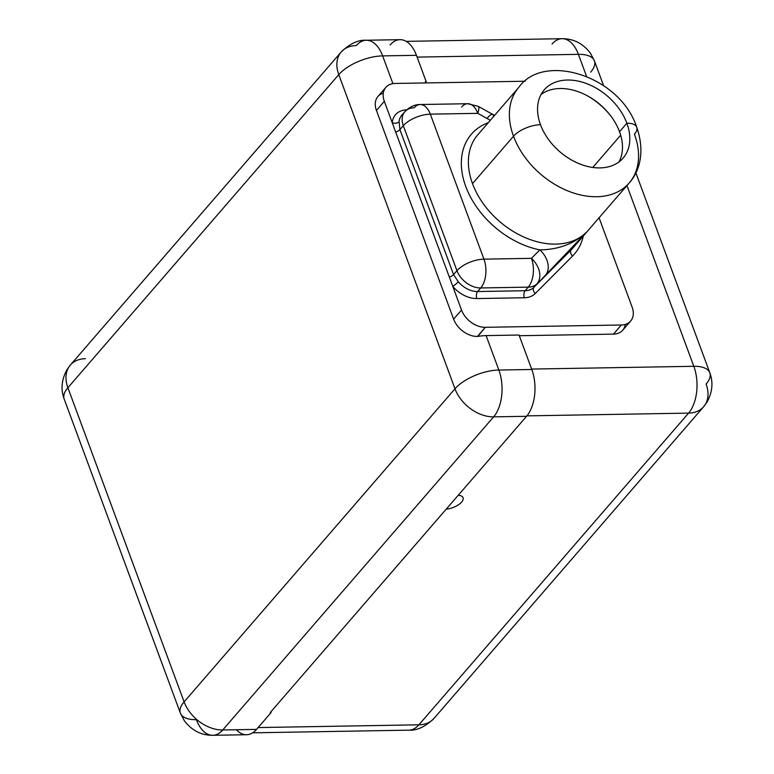 <?xml version="1.0" encoding="UTF-8"?>
<svg xmlns="http://www.w3.org/2000/svg" width="774" height="774" viewBox="0 0 774 774"><rect width="100%" height="100%" fill="white"/><g stroke="black" fill="none" stroke-linecap="round" stroke-linejoin="round"><path stroke-width="1.16" d="M236.389 729.737A33.901 18.992 89 0 0 256.542 729.389L271.113 712.544L270.474 712.293L271.113 712.544L270.252 712.554L526.562 416.296L493.628 416.857L222.748 729.969L256.542 729.389A33.901 18.992 89 0 1 246.558 734.72L212.753 735.3A33.901 18.992 -91 0 0 222.748 729.969L256.542 729.389L271.113 712.544L270.252 712.554L526.562 416.296L493.628 416.857L222.748 729.969A33.901 23.801 -139.1 0 1 184.106 701.883L454.996 388.78A33.901 14.89 -20.3 0 1 498.853 370.04L531.786 369.479L519.044 335.036L486.111 335.597L519.044 335.036L531.786 369.479A33.901 18.992 89 0 1 526.562 416.296A33.901 18.992 -91 0 0 531.786 369.479L498.853 370.04A33.901 18.992 89 0 1 493.628 416.857A33.901 18.992 -91 0 0 498.853 370.04A33.901 14.89 159.7 0 0 454.996 388.78A33.901 23.801 40.9 0 0 493.628 416.857A33.901 23.801 -139.1 0 1 454.996 388.78L338.78 74.623L67.899 387.735L184.106 701.883L454.996 388.78L338.78 74.623A33.901 14.89 -20.3 0 1 382.646 55.892L392.911 83.65L382.646 55.892A33.901 18.992 -91 0 0 366.276 40.248A33.901 18.992 -91 0 0 356.292 45.579A33.901 23.801 40.9 0 0 341.218 51.964A33.901 23.801 40.9 0 0 338.78 74.623A33.901 23.801 -139.1 0 1 341.218 51.964L70.337 365.076A33.901 23.801 40.9 0 0 67.899 387.735L184.106 701.883A33.901 14.89 159.7 0 0 180.39 713.164A33.901 14.89 159.7 0 0 196.383 719.656A33.901 18.992 -91 0 0 212.753 735.3C201.211 735.339 191.749 730.492 184.367 720.778L180.39 713.164A33.901 14.89 -20.3 0 1 184.106 701.883A33.901 23.801 40.9 0 0 222.748 729.969A33.901 18.992 89 0 1 212.753 735.3M625.276 324.412A20.859 14.648 -139.1 0 1 613.453 334.116L519.296 335.723L613.453 334.116L621.348 324.993L485.308 327.315L477.8 336.438A33.901 14.89 -20.3 0 1 486.111 335.597L498.853 370.04L486.111 335.597A33.901 14.89 -20.3 0 0 477.8 336.438L477.413 336.438A20.859 14.648 -139.1 0 1 453.632 319.159L376.435 110.459A20.859 14.648 -139.1 0 1 383.275 93.161M85.401 358.691A33.901 23.801 40.9 0 0 70.337 365.076L67.028 369.604C61.552 379.579 60.604 389.38 64.174 399.016A33.901 14.89 -20.3 0 1 67.899 387.735A33.901 14.89 159.7 0 0 64.174 399.016L180.39 713.164M385.829 87.385A20.859 14.648 40.9 0 0 384.33 101.326L376.435 110.459A20.859 14.648 -139.1 0 1 377.935 96.518L385.829 87.385A20.859 14.648 40.9 0 1 395.098 83.457L525.265 81.231L395.098 83.457A20.859 14.648 40.9 0 0 384.33 101.326L392.234 122.718A25.948 18.218 -139.1 0 1 406.66 109.86A25.948 18.218 40.9 0 0 392.234 122.718L384.33 101.326L376.435 110.459L453.632 319.159L461.527 310.035A20.859 14.648 40.9 0 0 485.308 327.315L621.348 324.993A20.859 14.648 40.9 0 0 630.626 321.065A20.859 14.648 40.9 0 0 632.126 307.114L599.076 217.775L632.126 307.114A20.859 14.648 40.9 0 1 621.348 324.993L613.453 334.116A20.859 14.648 -139.1 0 0 622.731 330.188L630.626 321.065M390.086 45.008A33.901 18.992 89 0 1 416.441 55.312L382.646 55.892A33.901 18.992 89 0 0 366.276 40.248L400.071 39.668A33.901 18.992 89 0 1 416.441 55.312L426.193 81.676L425.332 81.686L425.787 82.934L425.332 81.686L426.193 81.676L416.441 55.312L382.646 55.892A33.901 14.89 159.7 0 0 338.78 74.623L67.899 387.735A33.901 23.801 -139.1 0 1 70.337 365.076M406.205 41.361L562.04 38.7A33.901 18.992 89 0 1 578.41 54.344L417.099 57.102L578.41 54.344A33.901 18.992 -91 0 0 562.04 38.7A33.901 18.992 -91 0 0 552.056 44.031M590.697 72.117A33.901 14.89 159.7 0 0 594.413 60.836A33.901 14.89 159.7 0 0 578.41 54.344A33.901 14.89 -20.3 0 1 594.413 60.836L603.536 85.498M693.814 366.296L626.95 185.557L693.814 366.296A33.901 18.992 89 0 1 688.579 413.113L526.91 415.87L688.579 413.113A33.901 18.992 -91 0 0 693.814 366.296A33.901 14.89 -20.3 0 1 709.816 372.787A33.901 14.89 159.7 0 0 693.814 366.296L531.632 369.072L693.814 366.296M586.499 76.21L578.41 54.344L586.499 76.21M706.091 384.068A33.901 14.89 159.7 0 0 709.816 372.787C713.347 382.308 712.457 392.031 707.117 401.938L703.653 406.727A33.901 23.801 -139.1 0 1 688.579 413.113A33.901 23.801 40.9 0 0 703.653 406.727A33.901 23.801 40.9 0 0 706.091 384.068M583.306 236.002A78.097 54.838 -139.1 0 1 572.596 256.01L535.279 293.52A25.948 18.218 -139.1 0 1 524.346 297.748L476.842 298.561A25.948 18.218 -139.1 0 1 452.771 286.351L461.527 310.035L452.771 286.351A25.948 18.218 40.9 0 0 476.842 298.561A5.089 2.844 89 0 1 477.626 291.537A20.859 14.648 -139.1 0 1 458.276 281.726A5.089 0.803 -40 0 1 452.771 286.351L449.326 277.034A5.089 2.235 159.7 0 0 453.554 274.606L458.276 281.726A5.089 0.803 -40 0 1 452.771 286.351L392.234 122.718A5.089 3.231 -174.7 0 0 399.094 121.741L399.916 129.616A5.089 2.235 -20.3 0 1 395.688 132.044L392.234 122.718A5.089 3.231 -174.7 0 0 399.094 121.741A20.859 14.648 -139.1 0 1 401.716 115.316L404.812 111.737A20.859 14.648 40.9 0 0 403.312 125.688L399.916 129.616L453.554 274.606L456.95 270.677A20.859 14.648 40.9 0 0 480.722 287.957L477.626 291.537A5.089 2.844 -91 0 0 476.842 298.561L524.346 297.748A25.948 18.218 40.9 0 0 535.279 293.52L572.596 256.01A78.097 54.838 40.9 0 0 583.306 236.002M629.185 182.974C638.656 172.689 645.748 153.049 636.721 127.226A20.859 9.162 159.7 0 0 626.872 123.23A52.148 36.62 40.9 0 0 567.439 80.032A52.148 36.62 40.9 0 0 540.504 124.711A20.859 9.162 159.7 0 0 513.51 136.234A20.859 9.162 -20.3 0 1 540.504 124.711A52.148 36.62 40.9 0 0 599.937 167.91A52.148 36.62 40.9 0 0 626.872 123.23A20.859 9.162 -20.3 0 1 636.721 127.226A20.859 9.162 159.7 0 1 634.438 134.173A73.008 51.268 40.9 0 1 629.185 182.974A73.008 51.268 -139.1 0 1 567.971 190.965A73.008 51.268 -139.1 0 1 513.51 136.234L472.508 183.622L513.51 136.234A73.008 51.268 -139.1 0 1 518.754 87.433A73.008 51.268 40.9 0 0 513.51 136.234A73.008 51.268 40.9 0 0 567.971 190.965A73.008 51.268 40.9 0 0 629.185 182.974L572.944 247.98A73.008 51.268 -139.1 0 1 571.241 249.818A5.089 3.618 -135.1 0 0 572.596 256.01A5.089 3.618 44.9 0 1 571.241 249.818L533.925 287.328A5.089 3.618 -135.1 0 0 535.279 293.52A5.089 3.618 44.9 0 1 533.925 287.328A20.859 14.648 -139.1 0 1 525.13 290.724A5.089 2.844 -91 0 0 524.346 297.748A5.089 2.844 89 0 1 525.13 290.724L477.626 291.537L525.13 290.724L528.236 287.144L480.722 287.957L477.626 291.537A20.859 14.648 -139.1 0 1 458.276 281.726L453.554 274.606L456.95 270.677L403.312 125.688L399.916 129.616A5.089 2.235 -20.3 0 1 395.688 132.044L449.326 277.034A5.089 2.235 159.7 0 0 453.554 274.606L399.916 129.616L399.094 121.741A20.859 14.648 -139.1 0 1 401.716 115.316M414.09 107.818A20.859 14.648 40.9 0 0 404.812 111.737C409.775 106.773 414.912 104.374 420.234 104.529A20.859 11.687 -91 0 0 414.09 107.818M472.508 183.622A73.008 51.268 -139.1 0 1 477.761 134.821A73.008 51.268 -139.1 0 0 472.508 183.622A73.008 51.268 -139.1 0 0 525.401 237.705A73.008 51.268 -139.1 0 0 586.479 232.2L533.925 287.328L571.241 249.818L586.479 232.2C574.221 243.733 558.683 249.625 539.855 249.886A78.222 54.925 -139.1 0 1 466.693 188.904A78.222 54.925 -139.1 0 1 488.23 122.718A78.222 54.925 40.9 0 0 466.693 188.904A78.222 54.925 40.9 0 0 539.855 249.886A20.859 14.832 44.9 0 1 545.428 275.292L533.925 287.328A20.859 14.648 -139.1 0 1 525.13 290.724L528.236 287.144A20.859 14.648 40.9 0 0 537.021 283.748A20.859 14.648 -139.1 0 1 528.236 287.144A20.859 11.687 -91 0 0 531.448 258.342A20.859 14.832 44.9 0 1 537.021 283.748A20.859 14.832 -135.1 0 0 531.448 258.342A20.859 11.687 89 0 1 528.236 287.144L480.722 287.957A20.859 11.687 -91 0 0 483.944 259.155L531.448 258.342L539.855 249.886A20.859 14.832 44.9 0 1 545.428 275.292L586.479 232.2A73.008 51.268 -139.1 0 1 525.401 237.705A73.008 51.268 -139.1 0 1 472.508 183.622M572.944 247.98A73.008 51.268 -139.1 0 1 571.241 249.818L586.479 232.2C574.221 243.733 558.683 249.625 539.855 249.886L531.448 258.342L483.944 259.155A20.859 9.162 159.7 0 0 456.95 270.677L403.312 125.688A20.859 14.648 -139.1 0 1 404.812 111.737M487.281 118.122A20.859 4.247 119 0 1 492.728 114.397L478.226 106.338L467.738 103.716A20.859 11.687 89 0 1 477.81 113.343L490.329 120.289L477.81 113.343L430.305 114.155L483.944 259.155A20.859 11.687 89 0 1 480.722 287.957A20.859 14.648 -139.1 0 1 456.95 270.677A20.859 9.162 -20.3 0 1 483.944 259.155L430.305 114.155A20.859 11.687 -91 0 0 420.234 104.529A20.859 11.687 89 0 1 430.305 114.155A20.859 9.162 159.7 0 0 403.312 125.688A20.859 9.162 -20.3 0 1 430.305 114.155L477.81 113.343A20.859 4.247 -61 0 0 478.226 106.338A20.859 4.247 119 0 1 477.81 113.343A20.859 11.687 -91 0 0 467.738 103.716A20.859 11.687 -91 0 0 461.594 107.005M492.728 114.397A20.859 4.247 119 0 1 493.367 116.777A20.859 4.247 119 0 0 492.728 114.397L494.586 115.374M626.872 123.23A52.148 36.62 40.9 0 0 587.969 84.143A52.148 36.62 40.9 0 0 544.248 89.852A52.148 36.62 40.9 0 0 540.504 124.711A52.148 36.62 40.9 0 0 579.407 163.798A52.148 36.62 40.9 0 0 623.128 158.09A52.148 36.62 40.9 0 0 626.872 123.23L619.529 131.725L626.872 123.23M541.045 94.496A52.148 36.62 -139.1 0 1 619.529 131.725A52.148 36.62 -139.1 0 1 618.987 161.93A52.148 36.62 40.9 0 0 619.529 131.725A52.148 36.62 40.9 0 0 541.045 94.496M587.979 96.15A57.237 40.19 -139.1 0 1 610.599 115.723A57.237 40.19 40.9 0 0 587.979 96.15M592.768 167.455L620.68 135.198L592.768 167.455M477.413 336.438A20.859 14.648 -139.1 0 1 453.632 319.159L461.527 310.035A20.859 14.648 40.9 0 0 485.308 327.315L477.413 336.438M252.624 732.823L408.924 730.153A33.901 18.992 -91 0 0 418.908 724.812A33.901 18.992 89 0 1 408.924 730.153C416.925 730.685 425.274 726.776 433.982 718.436A33.901 23.801 -139.1 0 1 418.908 724.812L688.579 413.113L418.908 724.812A33.901 23.801 40.9 0 0 433.982 718.436L703.653 406.727M258.119 727.57L418.908 724.812L258.119 727.57M458.237 495.263A13.042 5.728 -20.3 0 1 461.633 502.065A13.042 5.728 -20.3 0 1 446.192 509.186A13.042 5.728 159.7 0 0 458.566 504.716A13.042 5.728 159.7 0 0 463.065 497.721A13.042 5.728 159.7 0 0 458.237 495.263M562.04 38.7C573.592 38.661 583.054 43.508 590.436 53.222L594.413 60.836M635.86 172.863L709.816 372.787M636.721 127.226C619.993 75.533 543.261 52.119 518.754 87.433L477.761 134.821M420.234 104.529L467.738 103.716M366.276 40.248C358.285 39.716 349.935 43.625 341.218 51.964"/></g></svg>
